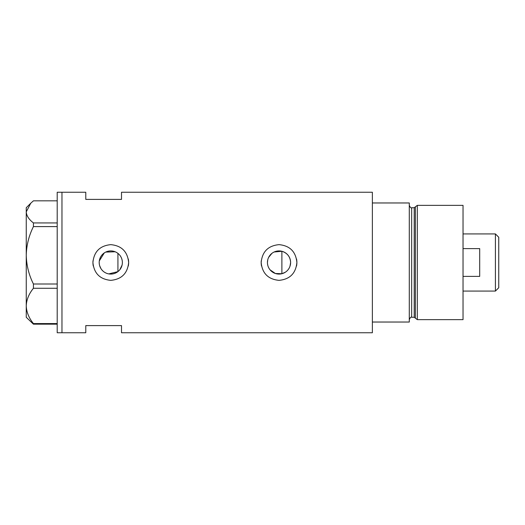 <?xml version="1.0" encoding="UTF-8"?>
<svg xmlns="http://www.w3.org/2000/svg" width="525" height="525" viewBox="0 0 525 525"><rect width="100%" height="100%" fill="white"/><g stroke="black" fill="none" stroke-linecap="round" stroke-linejoin="round"><path stroke-width="0.79" d="M285.37 272.193L281.886 273.728L275.369 273.492L270.034 269.804M269.272 268.748L268.623 267.599M267.743 265.125L267.514 263.819M122.076 265.112L119.785 269.791M289.984 266.267L290.614 262.5C290.253 256.771 287.346 253.024 281.886 251.272L274.142 251.993M267.442 262.5A11.583 11.583 0 0 0 279.024 274.083A11.583 11.583 0 0 0 290.614 262.5A11.583 11.583 0 0 0 279.024 250.917A11.583 11.583 0 0 0 267.442 262.5L267.743 259.875M99.199 262.5A11.583 11.583 0 0 0 110.788 274.083A11.583 11.583 0 0 0 122.371 262.5A11.583 11.583 0 0 0 110.788 250.917A11.583 11.583 0 0 0 99.199 262.5L99.317 264.121M99.652 265.702L100.971 268.649M101.916 269.948L103.038 271.11M104.304 272.101L105.702 272.908M108.767 273.906L117.928 271.622L117.928 253.378M93.01 260.748A17.857 17.857 0 0 0 92.925 262.5C93.982 273.348 99.927 279.3 110.782 280.357C121.629 279.32 127.582 273.361 128.645 262.5C127.588 251.646 121.636 245.693 110.795 244.643C99.934 245.693 93.975 251.646 92.925 262.5A17.857 17.857 0 0 0 93.273 265.991M128.297 266.004A17.857 17.857 0 0 0 128.303 259.002M261.253 260.748A17.857 17.857 0 0 0 261.168 262.5C262.218 273.348 268.17 279.3 279.018 280.357C289.866 279.32 295.824 273.361 296.887 262.5C295.824 251.646 289.879 245.693 279.031 244.643C268.17 245.693 262.218 251.646 261.168 262.5A17.857 17.857 0 0 0 261.509 265.991M296.54 266.004A17.857 17.857 0 0 0 296.54 259.002M121.505 199.395L121.505 192.248L372.376 192.248L372.376 322.035L409.283 322.035L409.283 202.965L372.376 202.965L372.376 332.752L121.505 332.752L121.505 325.605L85.785 325.605L85.785 332.752L61.97 332.752L61.97 192.248L61.97 332.752L57.205 332.752L57.205 192.248L85.785 192.248L85.785 199.395L121.505 199.395M115.146 251.764L105.702 252.092M104.304 252.899L99.317 260.886M119.785 255.202L120.553 256.272M121.702 258.615L122.069 259.882M268.623 257.401L271.911 253.358M57.205 324.174L33.429 324.174L33.429 323.571C28.914 318.045 26.519 312.165 26.25 305.924C26.486 299.768 28.882 293.882 33.429 288.277L33.429 284.005C28.914 275.021 26.519 265.453 26.25 255.301C26.486 245.287 28.882 235.718 33.429 226.597L33.429 222.935C28.888 219.437 26.493 215.749 26.25 211.877L30.739 203.241L33.429 200.826L57.205 200.826M30.739 203.241L26.25 207.729L26.25 317.271L33.429 324.174M33.429 323.571L57.205 323.571M57.205 288.277L33.429 288.277M33.429 284.005L57.205 284.005M57.205 226.597L33.429 226.597M33.429 222.935L57.205 222.935M281.886 273.728L281.886 251.272M414.212 317.271L411.666 317.271L411.666 207.729L414.212 207.729L414.212 317.271L415.36 318.15L415.36 206.85L417.316 205.347L417.316 319.653L463.03 319.653L463.03 205.347L417.316 205.347M495.416 233.927L498.75 237.261L498.75 287.739L495.416 291.073L495.416 233.927L463.03 233.927M463.03 276.386L479.699 276.386L479.699 248.614L463.03 248.614M411.666 317.271C411.075 316.667 410.281 317.461 409.283 319.653M411.666 207.729C411.088 208.327 410.294 207.532 409.283 205.347M414.212 207.729L415.36 206.85M415.36 318.15L417.316 319.653M495.416 291.073L463.03 291.073"/></g></svg>
